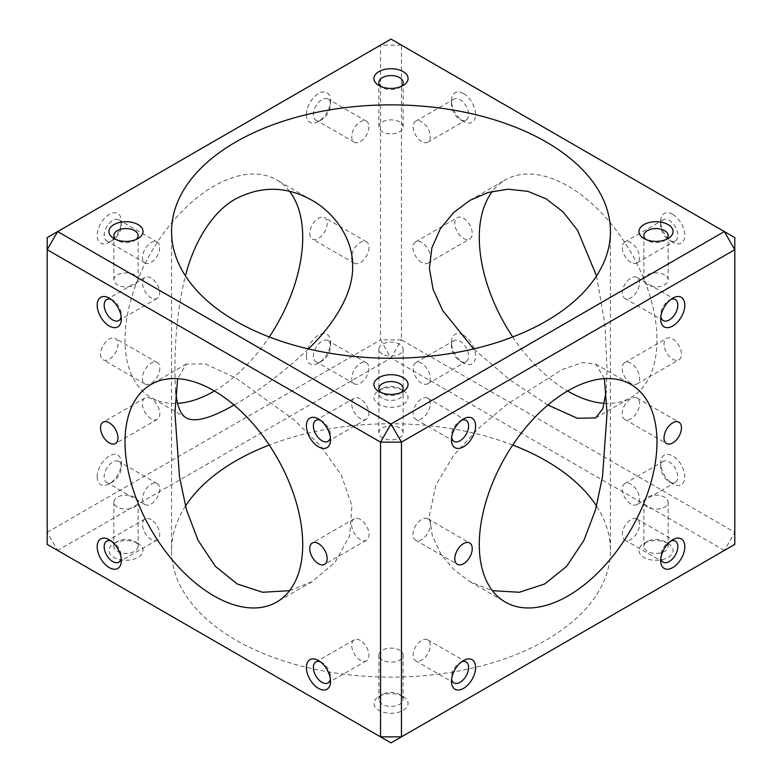 <?xml version="1.0" encoding="UTF-8"?>
<svg xmlns="http://www.w3.org/2000/svg" width="782" height="782" viewBox="0 0 782 782"><rect width="100%" height="100%" fill="white"/><g stroke="black" fill="none" stroke-linecap="round" stroke-linejoin="round"><path stroke-width="0.59" stroke-dasharray="3.91 2.93" d="M630.898 383.346A12.326 7.116 60 0 1 622.843 372.486A12.326 7.116 60 0 1 624.73 362.604A12.326 7.116 60 0 1 630.898 363.219A12.326 7.116 60 0 1 638.953 374.079A12.326 7.116 60 0 1 637.066 383.962A12.326 7.116 60 0 1 630.898 383.346M672.745 359.192A12.326 7.116 -120 0 0 678.903 359.798A12.326 7.116 -120 0 0 680.799 349.925A12.326 7.116 -120 0 0 672.745 339.065A12.326 7.116 -120 0 0 666.577 338.45A12.326 7.116 -120 0 0 664.69 348.332A12.326 7.116 -120 0 0 672.745 359.192M421.684 262.566A12.326 7.116 60 0 1 413.629 251.696A12.326 7.116 60 0 1 415.525 241.824A12.326 7.116 60 0 1 421.684 242.43A12.326 7.116 60 0 1 429.738 253.29A12.326 7.116 60 0 1 427.852 263.172A12.326 7.116 60 0 1 421.684 262.566M463.531 238.402A12.326 7.116 -120 0 0 469.689 239.018A12.326 7.116 -120 0 0 471.585 229.136A12.326 7.116 -120 0 0 463.531 218.276A12.326 7.116 -120 0 0 457.362 217.66A12.326 7.116 -120 0 0 455.476 227.542A12.326 7.116 -120 0 0 463.531 238.402M138.052 543.48L134.572 541.467A12.121 6.999 0 0 0 117.417 541.467A12.121 6.999 0 0 0 113.869 546.413A12.121 6.999 0 0 0 117.417 551.369A12.121 6.999 0 0 0 130.633 552.884A12.121 6.999 0 0 0 138.121 546.413A12.121 6.999 0 0 0 134.572 541.467L138.052 543.48A17.057 9.843 180 0 1 138.052 557.41A17.057 9.843 180 0 1 113.937 557.41A17.057 9.843 180 0 1 113.937 543.48A17.057 9.843 180 0 1 138.052 543.48M724.347 550.44L391 357.99L57.653 550.44L391 742.9L734.806 544.399L734.806 237.601L401.459 45.141L401.459 339.867L734.806 532.327L724.347 550.44M403.062 696.479L403.062 696.479A17.057 9.843 180 0 1 403.062 710.408A17.057 9.843 180 0 1 378.938 710.408A17.057 9.843 180 0 1 378.938 696.479A17.057 9.843 180 0 1 403.062 696.479L399.573 694.465A12.121 6.999 0 0 0 382.427 694.465A12.121 6.999 0 0 0 378.879 699.421A12.121 6.999 0 0 0 382.427 704.367A12.121 6.999 0 0 0 395.643 705.882A12.121 6.999 0 0 0 403.121 699.421A12.121 6.999 0 0 0 399.573 694.465L403.062 696.479M403.062 390.482L403.062 390.482A17.057 9.843 180 0 1 403.062 404.411A17.057 9.843 180 0 1 378.938 404.411A17.057 9.843 180 0 1 378.938 390.482A17.057 9.843 180 0 1 403.062 390.482L399.573 388.468A12.121 6.999 0 0 0 382.427 388.468A12.121 6.999 0 0 0 378.879 393.414A12.121 6.999 0 0 0 382.427 398.37A12.121 6.999 0 0 0 395.643 399.885A12.121 6.999 0 0 0 403.121 393.414A12.121 6.999 0 0 0 399.573 388.468L403.062 390.482M512.738 445.036A219.439 126.694 0 0 0 269.262 445.036M185.451 506.081A219.439 126.694 0 0 0 171.561 550.44A219.439 126.694 0 0 0 391 677.134A219.439 126.694 0 0 0 610.439 550.44A219.439 126.694 0 0 0 596.549 506.081M668.063 543.48L668.063 543.48A17.057 9.843 180 0 1 668.063 557.41A17.057 9.843 180 0 1 643.948 557.41A17.057 9.843 180 0 1 643.948 543.48A17.057 9.843 180 0 1 668.063 543.48L664.583 541.467A12.121 6.999 0 0 0 647.428 541.467A12.121 6.999 0 0 0 643.879 546.413A12.121 6.999 0 0 0 647.428 551.369A12.121 6.999 0 0 0 660.643 552.884A12.121 6.999 0 0 0 668.131 546.413A12.121 6.999 0 0 0 664.583 541.467L668.063 543.48M117.417 507.078A12.121 6.999 180 0 1 113.869 502.132A12.121 6.999 180 0 1 121.357 495.661A12.121 6.999 180 0 1 134.572 497.176A12.121 6.999 180 0 1 138.121 502.132A12.121 6.999 180 0 1 130.633 508.593A12.121 6.999 180 0 1 117.417 507.078M382.427 660.076A12.121 6.999 180 0 1 378.879 655.13A12.121 6.999 180 0 1 386.357 648.659A12.121 6.999 180 0 1 399.573 650.174A12.121 6.999 180 0 1 403.121 655.13A12.121 6.999 180 0 1 395.643 661.592A12.121 6.999 180 0 1 382.427 660.076M647.428 507.078A12.121 6.999 180 0 1 643.879 502.132A12.121 6.999 180 0 1 651.367 495.661A12.121 6.999 180 0 1 664.583 497.176A12.121 6.999 180 0 1 668.131 502.132A12.121 6.999 180 0 1 660.643 508.593A12.121 6.999 180 0 1 647.428 507.078M382.427 354.08A12.121 6.999 180 0 1 378.879 349.124A12.121 6.999 180 0 1 386.357 342.663A12.121 6.999 180 0 1 399.573 344.178A12.121 6.999 180 0 1 403.121 349.124A12.121 6.999 180 0 1 395.643 355.595A12.121 6.999 180 0 1 382.427 354.08M660.682 319.046L660.682 315.019A12.121 6.999 -60 0 1 669.255 300.171A12.121 6.999 -60 0 1 670.848 299.418M660.829 316.778A12.121 6.999 -60 0 1 660.682 315.019M639.471 282.976A12.121 6.999 120 0 0 636.959 277.424A12.121 6.999 120 0 0 627.614 280.67A12.121 6.999 120 0 0 622.325 292.879A12.121 6.999 120 0 0 624.838 298.431A12.121 6.999 120 0 0 634.182 295.176A12.121 6.999 120 0 0 639.471 282.976M660.682 560.626L660.682 556.598A12.121 6.999 -60 0 1 669.255 541.75A12.121 6.999 -60 0 1 670.848 541.007M660.829 558.358A12.121 6.999 -60 0 1 660.682 556.598M639.471 524.556A12.121 6.999 120 0 0 636.959 519.004A12.121 6.999 120 0 0 627.614 522.249A12.121 6.999 120 0 0 622.325 534.458A12.121 6.999 120 0 0 624.838 540.01A12.121 6.999 120 0 0 634.182 536.755A12.121 6.999 120 0 0 639.471 524.556M451.468 681.415L451.468 677.388A12.121 6.999 -60 0 1 460.041 662.54A12.121 6.999 -60 0 1 461.634 661.787M451.615 679.147A12.121 6.999 -60 0 1 451.468 677.388M430.256 645.346A12.121 6.999 120 0 0 427.744 639.793A12.121 6.999 120 0 0 418.399 643.039A12.121 6.999 120 0 0 413.111 655.248A12.121 6.999 120 0 0 415.623 660.8A12.121 6.999 120 0 0 424.968 657.545A12.121 6.999 120 0 0 430.256 645.346M451.468 439.836L451.468 435.809A12.121 6.999 -60 0 1 460.041 420.96A12.121 6.999 -60 0 1 461.634 420.208M451.615 437.558A12.121 6.999 -60 0 1 451.468 435.809M430.256 403.766A12.121 6.999 120 0 0 427.744 398.214A12.121 6.999 120 0 0 418.399 401.459A12.121 6.999 120 0 0 413.111 413.668A12.121 6.999 120 0 0 415.623 419.211A12.121 6.999 120 0 0 424.968 415.965A12.121 6.999 120 0 0 430.256 403.766M320.366 420.208A12.121 6.999 60 0 1 321.959 420.96L321.959 420.96A12.121 6.999 60 0 1 330.532 435.809A12.121 6.999 60 0 1 330.385 437.558M360.316 398.81A12.121 6.999 -120 0 0 354.256 398.214A12.121 6.999 -120 0 0 352.389 407.93A12.121 6.999 -120 0 0 360.316 418.614A12.121 6.999 -120 0 0 366.377 419.211A12.121 6.999 -120 0 0 368.234 409.494A12.121 6.999 -120 0 0 360.316 398.81M320.366 661.787A12.121 6.999 60 0 1 321.959 662.54L321.959 662.54A12.121 6.999 60 0 1 330.532 677.388A12.121 6.999 60 0 1 330.385 679.147M360.316 640.39A12.121 6.999 -120 0 0 354.256 639.793A12.121 6.999 -120 0 0 352.389 649.51A12.121 6.999 -120 0 0 360.316 660.194A12.121 6.999 -120 0 0 366.377 660.8A12.121 6.999 -120 0 0 368.234 651.083A12.121 6.999 -120 0 0 360.316 640.39M111.152 541.007A12.121 6.999 60 0 1 112.745 541.75L112.745 541.75A12.121 6.999 60 0 1 121.318 556.598A12.121 6.999 60 0 1 121.171 558.358M151.102 519.61A12.121 6.999 -120 0 0 145.041 519.004A12.121 6.999 -120 0 0 143.184 528.72A12.121 6.999 -120 0 0 151.102 539.404A12.121 6.999 -120 0 0 157.162 540.01A12.121 6.999 -120 0 0 159.02 530.294A12.121 6.999 -120 0 0 151.102 519.61M111.152 299.418A12.121 6.999 60 0 1 112.745 300.171L112.745 300.171A12.121 6.999 60 0 1 121.318 315.019A12.121 6.999 60 0 1 121.171 316.778M151.102 278.021A12.121 6.999 -120 0 0 145.041 277.424A12.121 6.999 -120 0 0 143.184 287.141A12.121 6.999 -120 0 0 151.102 297.825A12.121 6.999 -120 0 0 157.162 298.431A12.121 6.999 -120 0 0 159.02 288.714A12.121 6.999 -120 0 0 151.102 278.021M121.318 225.402A12.121 6.999 120 0 0 118.805 219.85A12.121 6.999 120 0 0 109.46 223.095A12.121 6.999 120 0 0 104.172 235.304A12.121 6.999 120 0 0 106.684 240.846A12.121 6.999 120 0 0 112.745 240.25A12.121 6.999 120 0 0 121.318 225.402L121.318 221.374A17.057 9.843 -60 0 1 109.255 242.264A17.057 9.843 -60 0 1 97.193 235.304A17.057 9.843 -60 0 1 109.255 214.405A17.057 9.843 -60 0 1 121.318 221.374M47.194 532.327L380.541 339.867L380.541 45.141L47.194 237.601L47.194 544.399L57.653 550.44L47.194 532.327M97.193 476.883A17.057 9.843 -60 0 1 109.255 455.994A17.057 9.843 -60 0 1 121.318 462.954A17.057 9.843 -60 0 1 109.255 483.843A17.057 9.843 -60 0 1 97.193 476.883M306.407 114.514A17.057 9.843 -60 0 1 318.47 93.625A17.057 9.843 -60 0 1 330.532 100.585A17.057 9.843 -60 0 1 318.47 121.474A17.057 9.843 -60 0 1 306.407 114.514M289.565 191.326A125.648 72.54 120 0 0 276.691 179.919A125.648 72.54 120 0 0 179.87 213.584A125.648 72.54 120 0 0 125.022 340.023A125.648 72.54 120 0 0 151.043 397.549A125.648 72.54 120 0 0 177.612 403.326M214.424 391A125.648 72.54 120 0 0 269.262 336.964M100.546 354.158A12.326 7.116 120 0 0 103.097 359.798A12.326 7.116 120 0 0 112.598 356.504A12.326 7.116 120 0 0 117.974 344.09A12.326 7.116 120 0 0 115.423 338.45A12.326 7.116 120 0 0 105.922 341.754A12.326 7.116 120 0 0 100.546 354.158M309.76 233.368A12.326 7.116 120 0 0 312.311 239.018A12.326 7.116 120 0 0 321.813 235.714A12.326 7.116 120 0 0 327.189 223.31A12.326 7.116 120 0 0 324.638 217.66A12.326 7.116 120 0 0 315.136 220.964A12.326 7.116 120 0 0 309.76 233.368M306.407 356.093A17.057 9.843 -60 0 1 318.47 335.204A17.057 9.843 -60 0 1 330.532 342.164A17.057 9.843 -60 0 1 318.47 363.053A17.057 9.843 -60 0 1 306.407 356.093M159.675 247.542A12.121 6.999 -60 0 1 154.386 259.751A12.121 6.999 -60 0 1 145.041 262.996A12.121 6.999 -60 0 1 142.529 257.444A12.121 6.999 -60 0 1 147.818 245.245A12.121 6.999 -60 0 1 157.162 241.99A12.121 6.999 -60 0 1 159.675 247.542M121.318 466.981A12.121 6.999 120 0 0 118.805 461.429A12.121 6.999 120 0 0 109.46 464.674A12.121 6.999 120 0 0 104.172 476.883A12.121 6.999 120 0 0 106.684 482.435A12.121 6.999 120 0 0 112.745 481.829A12.121 6.999 120 0 0 121.318 466.981L121.318 462.954M159.675 489.121A12.121 6.999 -60 0 1 154.386 501.33A12.121 6.999 -60 0 1 145.041 504.576A12.121 6.999 -60 0 1 142.529 499.024A12.121 6.999 -60 0 1 147.818 486.824A12.121 6.999 -60 0 1 157.162 483.569A12.121 6.999 -60 0 1 159.675 489.121M330.532 346.191A12.121 6.999 120 0 0 328.02 340.639A12.121 6.999 120 0 0 318.675 343.885A12.121 6.999 120 0 0 313.387 356.093A12.121 6.999 120 0 0 315.899 361.646A12.121 6.999 120 0 0 321.959 361.04A12.121 6.999 120 0 0 330.532 346.191L330.532 342.164M368.889 368.332A12.121 6.999 -60 0 1 363.601 380.541A12.121 6.999 -60 0 1 354.256 383.786A12.121 6.999 -60 0 1 351.744 378.234A12.121 6.999 -60 0 1 357.032 366.035A12.121 6.999 -60 0 1 366.377 362.789A12.121 6.999 -60 0 1 368.889 368.332M330.532 104.612A12.121 6.999 120 0 0 328.02 99.06A12.121 6.999 120 0 0 318.675 102.305A12.121 6.999 120 0 0 313.387 114.514A12.121 6.999 120 0 0 315.899 120.066A12.121 6.999 120 0 0 321.959 119.46A12.121 6.999 120 0 0 330.532 104.612L330.532 100.585M368.889 126.752A12.121 6.999 -60 0 1 363.601 138.961A12.121 6.999 -60 0 1 354.256 142.207A12.121 6.999 -60 0 1 351.744 136.655A12.121 6.999 -60 0 1 357.032 124.455A12.121 6.999 -60 0 1 366.377 121.2A12.121 6.999 -60 0 1 368.889 126.752M669.255 481.829A12.121 6.999 -120 0 0 675.316 482.435A12.121 6.999 -120 0 0 677.173 472.719A12.121 6.999 -120 0 0 669.255 462.025A12.121 6.999 -120 0 0 663.195 461.429A12.121 6.999 -120 0 0 660.682 466.981A12.121 6.999 -120 0 0 669.255 481.829L672.745 483.843A17.057 9.843 60 0 1 660.682 462.954A17.057 9.843 60 0 1 672.745 455.994A17.057 9.843 60 0 1 684.807 476.883A17.057 9.843 60 0 1 672.745 483.843M463.531 335.204A17.057 9.843 60 0 1 475.593 356.093A17.057 9.843 60 0 1 463.531 363.053A17.057 9.843 60 0 1 451.468 342.164A17.057 9.843 60 0 1 463.531 335.204M672.745 214.405A17.057 9.843 60 0 1 684.807 235.304A17.057 9.843 60 0 1 672.745 242.264A17.057 9.843 60 0 1 660.682 221.374A17.057 9.843 60 0 1 672.745 214.405M604.388 403.326A125.648 72.54 -120 0 0 630.957 397.549A125.648 72.54 -120 0 0 650.213 296.867A125.648 72.54 -120 0 0 568.133 186.145A125.648 72.54 -120 0 0 505.309 179.919A125.648 72.54 -120 0 0 492.435 191.326M512.738 336.964A125.648 72.54 -120 0 0 567.576 391M463.531 93.625A17.057 9.843 60 0 1 475.593 114.514A17.057 9.843 60 0 1 463.531 121.474A17.057 9.843 60 0 1 451.468 100.585A17.057 9.843 60 0 1 463.531 93.625M630.898 503.979A12.121 6.999 60 0 1 622.98 493.286A12.121 6.999 60 0 1 624.838 483.569A12.121 6.999 60 0 1 630.898 484.175A12.121 6.999 60 0 1 638.816 494.859A12.121 6.999 60 0 1 636.959 504.576A12.121 6.999 60 0 1 630.898 503.979M460.041 361.04A12.121 6.999 -120 0 0 466.101 361.646A12.121 6.999 -120 0 0 467.959 351.929A12.121 6.999 -120 0 0 460.041 341.245A12.121 6.999 -120 0 0 453.98 340.639A12.121 6.999 -120 0 0 451.468 346.191A12.121 6.999 -120 0 0 460.041 361.04L463.531 363.053M421.684 383.19A12.121 6.999 60 0 1 413.766 372.506A12.121 6.999 60 0 1 415.623 362.789A12.121 6.999 60 0 1 421.684 363.386A12.121 6.999 60 0 1 429.611 374.07A12.121 6.999 60 0 1 427.744 383.786A12.121 6.999 60 0 1 421.684 383.19M460.041 119.46A12.121 6.999 -120 0 0 466.101 120.066A12.121 6.999 -120 0 0 467.959 110.35A12.121 6.999 -120 0 0 460.041 99.656A12.121 6.999 -120 0 0 453.98 99.06A12.121 6.999 -120 0 0 451.468 104.612A12.121 6.999 -120 0 0 460.041 119.46L463.531 121.474M421.684 141.61A12.121 6.999 60 0 1 413.766 130.917A12.121 6.999 60 0 1 415.623 121.2A12.121 6.999 60 0 1 421.684 121.806A12.121 6.999 60 0 1 429.611 132.49A12.121 6.999 60 0 1 427.744 142.207A12.121 6.999 60 0 1 421.684 141.61M669.255 240.25A12.121 6.999 -120 0 0 675.316 240.846A12.121 6.999 -120 0 0 677.173 231.13A12.121 6.999 -120 0 0 669.255 220.446A12.121 6.999 -120 0 0 663.195 219.85A12.121 6.999 -120 0 0 660.682 225.402A12.121 6.999 -120 0 0 669.255 240.25L672.745 242.264M630.898 262.39A12.121 6.999 60 0 1 622.98 251.706A12.121 6.999 60 0 1 624.838 241.99A12.121 6.999 60 0 1 630.898 242.596A12.121 6.999 60 0 1 638.816 253.28A12.121 6.999 60 0 1 636.959 262.996A12.121 6.999 60 0 1 630.898 262.39M666.02 239.527A12.121 6.999 180 0 1 664.583 240.533A12.121 6.999 180 0 1 647.428 240.533L643.948 238.52L647.428 240.533A12.121 6.999 180 0 1 645.981 239.527M664.583 274.922A12.121 6.999 0 0 0 651.367 273.407A12.121 6.999 0 0 0 643.879 279.868A12.121 6.999 0 0 0 647.428 284.824A12.121 6.999 0 0 0 660.643 286.339A12.121 6.999 0 0 0 668.131 279.868A12.121 6.999 0 0 0 664.583 274.922M401.019 86.528A12.121 6.999 180 0 1 399.573 87.535A12.121 6.999 180 0 1 382.427 87.535L378.938 85.521L382.427 87.535A12.121 6.999 180 0 1 380.981 86.528M399.573 121.924A12.121 6.999 0 0 0 386.357 120.408A12.121 6.999 0 0 0 378.879 126.87A12.121 6.999 0 0 0 382.427 131.826A12.121 6.999 0 0 0 395.643 133.341A12.121 6.999 0 0 0 403.121 126.87A12.121 6.999 0 0 0 399.573 121.924M401.019 392.525A12.121 6.999 180 0 1 399.573 393.532A12.121 6.999 180 0 1 382.427 393.532L378.938 391.518L382.427 393.532A12.121 6.999 180 0 1 380.981 392.525M399.573 427.92A12.121 6.999 0 0 0 386.357 426.405A12.121 6.999 0 0 0 378.879 432.876A12.121 6.999 0 0 0 382.427 437.822A12.121 6.999 0 0 0 395.643 439.337A12.121 6.999 0 0 0 403.121 432.876A12.121 6.999 0 0 0 399.573 427.92M136.019 239.527A12.121 6.999 180 0 1 134.572 240.533A12.121 6.999 180 0 1 117.417 240.533L113.937 238.52L117.417 240.533A12.121 6.999 180 0 1 115.98 239.527M134.572 274.922A12.121 6.999 0 0 0 121.357 273.407A12.121 6.999 0 0 0 113.869 279.868A12.121 6.999 0 0 0 117.417 284.824A12.121 6.999 0 0 0 130.633 286.339A12.121 6.999 0 0 0 138.121 279.868A12.121 6.999 0 0 0 134.572 274.922M401.459 339.867L380.541 339.867L391 357.99L401.459 339.867M401.459 45.141L391 39.1L380.541 45.141L401.459 45.141M547.938 405.017L510.03 379.974L473.609 348.928M596.549 275.919L604.867 324.198L607.057 368.85L606.236 391M430.403 524.468A12.326 7.116 120 0 0 427.852 518.828A12.326 7.116 120 0 0 418.35 522.132A12.326 7.116 120 0 0 412.964 534.536A12.326 7.116 120 0 0 415.525 540.176A12.326 7.116 120 0 0 425.017 536.882A12.326 7.116 120 0 0 430.403 524.468M639.617 403.678A12.326 7.116 120 0 0 637.066 398.038A12.326 7.116 120 0 0 627.565 401.342A12.326 7.116 120 0 0 622.179 413.746A12.326 7.116 120 0 0 624.73 419.396A12.326 7.116 120 0 0 634.231 416.092A12.326 7.116 120 0 0 639.617 403.678M604.388 378.674L595.708 364.099L582.58 362.565L562.502 369.407L507.723 403.766L478.555 428.321L453.883 455.065L435.867 485.055L429.367 515.739L432.28 535.553L440.853 554.076L454.029 569.814L470.06 581.73L492.435 590.674M151.102 398.654A12.326 7.116 -120 0 0 144.934 398.038A12.326 7.116 -120 0 0 143.047 407.921A12.326 7.116 -120 0 0 151.102 418.781A12.326 7.116 -120 0 0 157.27 419.396A12.326 7.116 -120 0 0 159.157 409.514A12.326 7.116 -120 0 0 151.102 398.654M360.316 519.434A12.326 7.116 -120 0 0 354.148 518.828A12.326 7.116 -120 0 0 352.262 528.71A12.326 7.116 -120 0 0 360.316 539.57A12.326 7.116 -120 0 0 366.475 540.176A12.326 7.116 -120 0 0 368.371 530.304A12.326 7.116 -120 0 0 360.316 519.434M289.565 590.674L311.94 581.73L334.999 562.414L349.691 535.66L351.929 505.778L341.265 474.889L320.395 445.75L294.052 419.826L235.832 377.989L205.314 363.913L186.292 364.099L177.612 378.674M369.036 247.464A12.326 7.116 -60 0 1 363.65 259.868A12.326 7.116 -60 0 1 354.148 263.172A12.326 7.116 -60 0 1 351.597 257.532A12.326 7.116 -60 0 1 356.983 245.118A12.326 7.116 -60 0 1 366.475 241.824A12.326 7.116 -60 0 1 369.036 247.464M159.821 368.254A12.326 7.116 -60 0 1 154.435 380.658A12.326 7.116 -60 0 1 144.934 383.962A12.326 7.116 -60 0 1 142.383 378.322A12.326 7.116 -60 0 1 147.769 365.908A12.326 7.116 -60 0 1 157.27 362.604A12.326 7.116 -60 0 1 159.821 368.254M308.391 348.928C283.231 372.633 258.451 391.332 234.062 405.017M175.764 391C173.76 365.556 174.845 316.778 185.451 275.919M637.066 383.962L678.903 359.798M624.73 362.604L666.577 338.45M427.852 263.172L469.689 239.018M415.525 241.824L457.362 217.66M117.417 541.467L113.937 543.48M113.869 502.132L113.869 546.413M138.121 502.132L138.121 546.413M382.427 694.465L378.938 696.479M378.879 655.13L378.879 699.421M403.121 655.13L403.121 699.421M647.428 541.467L643.948 543.48M643.879 502.132L643.879 546.413M668.131 502.132L668.131 546.413M382.427 388.468L378.938 390.482M378.879 349.124L378.879 393.414M403.121 349.124L403.121 393.414M669.255 300.171L672.745 298.157M624.838 298.431L663.195 320.571M636.959 277.424L675.316 299.565M669.255 541.75L672.745 539.736M624.838 540.01L663.195 562.15M636.959 519.004L675.316 541.154M460.041 662.54L463.531 660.526M415.623 660.8L453.98 682.94M427.744 639.793L466.101 661.934M460.041 420.96L463.531 418.947M415.623 419.211L453.98 441.361M427.744 398.214L466.101 420.354M321.959 420.96L318.47 418.947M330.532 435.809L330.532 439.836M354.256 398.214L315.899 420.354M366.377 419.211L328.02 441.361M321.959 662.54L318.47 660.526M330.532 677.388L330.532 681.415M354.256 639.793L315.899 661.934M366.377 660.8L328.02 682.94M112.745 541.75L109.255 539.736M121.318 556.598L121.318 560.626M145.041 519.004L106.684 541.154M157.162 540.01L118.805 562.15M112.745 300.171L109.255 298.157M121.318 315.019L121.318 319.046M145.041 277.424L106.684 299.565M157.162 298.431L118.805 320.571M112.745 240.25L109.255 242.264M157.162 241.99L118.805 219.85M145.041 262.996L106.684 240.846M112.745 481.829L109.255 483.843M157.162 483.569L118.805 461.429M145.041 504.576L106.684 482.435M321.959 361.04L318.47 363.053M366.377 362.789L328.02 340.639M354.256 383.786L315.899 361.646M321.959 119.46L318.47 121.474M366.377 121.2L328.02 99.06M354.256 142.207L315.899 120.066M660.682 466.981L660.682 462.954M636.959 504.576L675.316 482.435M624.838 483.569L663.195 461.429M451.468 346.191L451.468 342.164M427.744 383.786L466.101 361.646M415.623 362.789L453.98 340.639M451.468 104.612L451.468 100.585M427.744 142.207L466.101 120.066M415.623 121.2L453.98 99.06M660.682 225.402L660.682 221.374M636.959 262.996L675.316 240.846M624.838 241.99L663.195 219.85M664.583 240.533L668.063 238.52M668.131 279.868L668.131 235.587M643.879 279.868L643.879 235.587M399.573 87.535L403.062 85.521M403.121 126.87L403.121 82.579M378.879 126.87L378.879 82.579M399.573 393.532L403.062 391.518M403.121 432.876L403.121 388.586M378.879 432.876L378.879 388.586M134.572 240.533L138.052 238.52M138.121 279.868L138.121 235.587M113.869 279.868L113.869 235.587M595.708 417.901L630.957 397.549M470.06 200.27L505.309 179.919M415.525 540.176L457.362 564.34M427.852 518.828L469.689 542.982M624.73 419.396L666.577 443.55M637.066 398.038L678.903 422.202M470.06 581.73L505.309 602.081M595.708 364.099L630.957 384.451M144.934 398.038L103.097 422.202M157.27 419.396L115.423 443.55M354.148 518.828L312.311 542.982M366.475 540.176L324.638 564.34M186.292 364.099L151.043 384.451M311.94 581.73L276.691 602.081M366.475 241.824L324.638 217.66M354.148 263.172L312.311 239.018M157.27 362.604L115.423 338.45M144.934 383.962L103.097 359.798M311.94 200.27L276.691 179.919M186.292 417.901L151.043 397.549M171.561 231.56L171.561 550.44M610.439 231.56L610.439 550.44"/><path stroke-width="1.17" d="M596.549 506.081A219.439 126.694 0 0 0 546.168 460.862A219.439 126.694 0 0 0 512.738 445.036M269.262 445.036A219.439 126.694 0 0 0 185.451 506.081M670.848 299.418A12.121 6.999 -60 0 1 675.316 299.565A12.121 6.999 -60 0 1 677.828 305.117A12.121 6.999 -60 0 1 672.54 317.326A12.121 6.999 -60 0 1 663.195 320.571A12.121 6.999 -60 0 1 660.829 316.778M660.682 319.046A17.057 9.843 120 0 0 672.745 326.006A17.057 9.843 120 0 0 684.807 305.117A17.057 9.843 120 0 0 672.745 298.157A17.057 9.843 120 0 0 660.682 319.046M734.806 249.673L734.806 544.399L401.459 736.859L401.459 442.133L734.806 249.673L724.347 231.56L391 424.01L57.653 231.56L391 39.1L734.806 237.601L734.806 249.673M660.682 560.626A17.057 9.843 120 0 0 672.745 567.595A17.057 9.843 120 0 0 684.807 546.696A17.057 9.843 120 0 0 672.745 539.736A17.057 9.843 120 0 0 660.682 560.626M451.468 439.836A17.057 9.843 120 0 0 463.531 446.796A17.057 9.843 120 0 0 475.593 425.907A17.057 9.843 120 0 0 463.531 418.947A17.057 9.843 120 0 0 451.468 439.836M479.288 544.565A125.648 72.54 -60 0 1 534.135 418.116A125.648 72.54 -60 0 1 630.957 384.451A125.648 72.54 -60 0 1 656.978 441.977A125.648 72.54 -60 0 1 602.13 568.416A125.648 72.54 -60 0 1 505.309 602.081A125.648 72.54 -60 0 1 479.288 544.565M664.026 437.91A12.326 7.116 -60 0 1 669.402 425.496A12.326 7.116 -60 0 1 678.903 422.202A12.326 7.116 -60 0 1 681.454 427.842A12.326 7.116 -60 0 1 676.078 440.246A12.326 7.116 -60 0 1 666.577 443.55A12.326 7.116 -60 0 1 664.026 437.91M454.811 558.69A12.326 7.116 -60 0 1 460.187 546.286A12.326 7.116 -60 0 1 469.689 542.982A12.326 7.116 -60 0 1 472.24 548.632A12.326 7.116 -60 0 1 466.864 561.036A12.326 7.116 -60 0 1 457.362 564.34A12.326 7.116 -60 0 1 454.811 558.69M451.468 681.415A17.057 9.843 120 0 0 463.531 688.375A17.057 9.843 120 0 0 475.593 667.486A17.057 9.843 120 0 0 463.531 660.526A17.057 9.843 120 0 0 451.468 681.415M670.848 541.007A12.121 6.999 -60 0 1 675.316 541.154A12.121 6.999 -60 0 1 677.828 546.696A12.121 6.999 -60 0 1 672.54 558.905A12.121 6.999 -60 0 1 663.195 562.15A12.121 6.999 -60 0 1 660.829 558.358M461.634 661.787A12.121 6.999 -60 0 1 466.101 661.934A12.121 6.999 -60 0 1 468.613 667.486A12.121 6.999 -60 0 1 463.325 679.695A12.121 6.999 -60 0 1 453.98 682.94A12.121 6.999 -60 0 1 451.615 679.147M461.634 420.208A12.121 6.999 -60 0 1 466.101 420.354A12.121 6.999 -60 0 1 468.613 425.907A12.121 6.999 -60 0 1 463.325 438.115A12.121 6.999 -60 0 1 453.98 441.361A12.121 6.999 -60 0 1 451.615 437.558M330.385 437.558A12.121 6.999 60 0 1 328.02 441.361A12.121 6.999 60 0 1 321.959 440.755A12.121 6.999 60 0 1 314.041 430.071A12.121 6.999 60 0 1 315.899 420.354A12.121 6.999 60 0 1 320.366 420.208M318.47 446.796A17.057 9.843 -120 0 0 330.532 439.836A17.057 9.843 -120 0 0 318.47 418.947A17.057 9.843 -120 0 0 306.407 425.907A17.057 9.843 -120 0 0 318.47 446.796M47.194 544.399L47.194 249.673L380.541 442.133L380.541 736.859L47.194 544.399M318.47 688.375A17.057 9.843 -120 0 0 330.532 681.415A17.057 9.843 -120 0 0 318.47 660.526A17.057 9.843 -120 0 0 306.407 667.486A17.057 9.843 -120 0 0 318.47 688.375M109.255 326.006A17.057 9.843 -120 0 0 121.318 319.046A17.057 9.843 -120 0 0 109.255 298.157A17.057 9.843 -120 0 0 97.193 305.117A17.057 9.843 -120 0 0 109.255 326.006M213.867 595.855A125.648 72.54 60 0 1 131.787 485.133A125.648 72.54 60 0 1 151.043 384.451A125.648 72.54 60 0 1 213.867 390.677A125.648 72.54 60 0 1 295.948 501.399A125.648 72.54 60 0 1 276.691 602.081A125.648 72.54 60 0 1 213.867 595.855M318.47 563.724A12.326 7.116 60 0 1 310.415 552.864A12.326 7.116 60 0 1 312.311 542.982A12.326 7.116 60 0 1 318.47 543.598A12.326 7.116 60 0 1 326.524 554.458A12.326 7.116 60 0 1 324.638 564.34A12.326 7.116 60 0 1 318.47 563.724M109.255 442.935A12.326 7.116 60 0 1 101.201 432.075A12.326 7.116 60 0 1 103.097 422.202A12.326 7.116 60 0 1 109.255 422.808A12.326 7.116 60 0 1 117.31 433.668A12.326 7.116 60 0 1 115.423 443.55A12.326 7.116 60 0 1 109.255 442.935M109.255 567.595A17.057 9.843 -120 0 0 121.318 560.626A17.057 9.843 -120 0 0 109.255 539.736A17.057 9.843 -120 0 0 97.193 546.696A17.057 9.843 -120 0 0 109.255 567.595M330.385 679.147A12.121 6.999 60 0 1 328.02 682.94A12.121 6.999 60 0 1 321.959 682.344A12.121 6.999 60 0 1 314.041 671.65A12.121 6.999 60 0 1 315.899 661.934A12.121 6.999 60 0 1 320.366 661.787M121.171 558.358A12.121 6.999 60 0 1 118.805 562.15A12.121 6.999 60 0 1 112.745 561.554A12.121 6.999 60 0 1 104.827 550.87A12.121 6.999 60 0 1 106.684 541.154A12.121 6.999 60 0 1 111.152 541.007M121.171 316.778A12.121 6.999 60 0 1 118.805 320.571A12.121 6.999 60 0 1 112.745 319.975A12.121 6.999 60 0 1 104.827 309.281A12.121 6.999 60 0 1 106.684 299.565A12.121 6.999 60 0 1 111.152 299.418M177.612 403.326A125.648 72.54 120 0 0 214.424 391M269.262 336.964A125.648 72.54 120 0 0 302.712 237.435A125.648 72.54 120 0 0 289.565 191.326M492.435 191.326A125.648 72.54 -120 0 0 512.738 336.964M567.576 391A125.648 72.54 -120 0 0 568.133 391.323A125.648 72.54 -120 0 0 604.388 403.326M645.981 239.527A12.121 6.999 180 0 1 643.879 235.587A12.121 6.999 180 0 1 651.367 229.116A12.121 6.999 180 0 1 664.583 230.631A12.121 6.999 180 0 1 668.131 235.587A12.121 6.999 180 0 1 666.02 239.527M643.948 238.52A17.057 9.843 0 0 0 668.063 238.52A17.057 9.843 0 0 0 668.063 224.59A17.057 9.843 0 0 0 643.948 224.59A17.057 9.843 0 0 0 643.948 238.52L643.948 238.52M378.938 85.521A17.057 9.843 0 0 0 403.062 85.521A17.057 9.843 0 0 0 403.062 71.592A17.057 9.843 0 0 0 378.938 71.592A17.057 9.843 0 0 0 378.938 85.521L378.938 85.521M113.937 238.52A17.057 9.843 0 0 0 138.052 238.52A17.057 9.843 0 0 0 138.052 224.59A17.057 9.843 0 0 0 113.937 224.59A17.057 9.843 0 0 0 113.937 238.52L113.937 238.52M235.832 321.138A219.439 126.694 180 0 1 171.561 231.56A219.439 126.694 180 0 1 307.023 114.504A219.439 126.694 180 0 1 546.168 141.972A219.439 126.694 180 0 1 610.439 231.56A219.439 126.694 180 0 1 474.977 348.606A219.439 126.694 180 0 1 235.832 321.138M378.938 391.518A17.057 9.843 0 0 0 403.062 391.518A17.057 9.843 0 0 0 403.062 377.589A17.057 9.843 0 0 0 378.938 377.589A17.057 9.843 0 0 0 378.938 391.518L378.938 391.518M380.981 86.528A12.121 6.999 180 0 1 378.879 82.579A12.121 6.999 180 0 1 386.357 76.118A12.121 6.999 180 0 1 399.573 77.633A12.121 6.999 180 0 1 403.121 82.579A12.121 6.999 180 0 1 401.019 86.528M380.981 392.525A12.121 6.999 180 0 1 378.879 388.586A12.121 6.999 180 0 1 386.357 382.115A12.121 6.999 180 0 1 399.573 383.63A12.121 6.999 180 0 1 403.121 388.586A12.121 6.999 180 0 1 401.019 392.525M115.98 239.527A12.121 6.999 180 0 1 113.869 235.587A12.121 6.999 180 0 1 121.357 229.116A12.121 6.999 180 0 1 134.572 230.631A12.121 6.999 180 0 1 138.121 235.587A12.121 6.999 180 0 1 136.019 239.527M380.541 736.859L401.459 736.859L391 742.9L380.541 736.859M380.541 442.133L391 424.01L401.459 442.133L380.541 442.133M47.194 237.601L57.653 231.56L47.194 249.673L47.194 237.601M473.609 348.928L442.641 310.474L433.091 289.389L429.396 268.334L431.85 247.962L440.286 228.823L453.648 212.548L470.06 200.27L488.154 192.48L507.929 189.195L527.791 191.336L546.168 198.824L563.099 211.932L577.527 230.201L596.549 275.919M606.236 391L602.766 408.693L595.708 417.901L577.341 418.272L547.938 405.017M492.435 590.674L519.365 592.267L544.8 583.949L566.676 566.285L583.929 540.333L595.513 509.854L602.492 476.912L607.057 413.15L604.388 378.674M177.612 378.674L174.943 413.15L179.508 476.912L186.487 509.854L198.071 540.333L215.324 566.285L237.2 583.949L262.635 592.267L289.565 590.674M185.451 275.919C193.408 243.837 211.619 211.961 235.832 198.824C261.442 185.627 286.818 186.106 311.94 200.27C334.745 212.939 353.269 239.448 352.633 266.261C353.337 294.472 332.712 325.517 308.391 348.928M234.062 405.017C210.857 418.331 194.943 422.622 186.302 417.901C180.407 414.577 176.898 405.614 175.764 391"/></g></svg>
